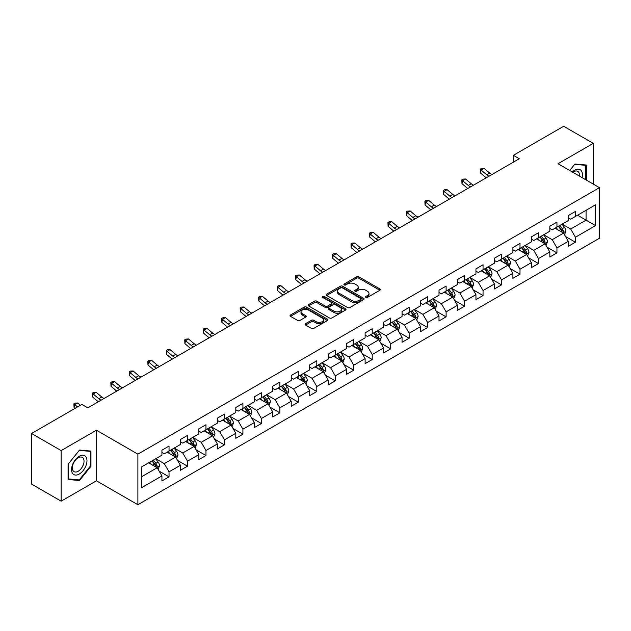 <?xml version="1.0" encoding="UTF-8"?>
<svg xmlns="http://www.w3.org/2000/svg" width="631" height="631" viewBox="0 0 631 631"><rect width="100%" height="100%" fill="white"/><g stroke="black" fill="none" stroke-linecap="round" stroke-linejoin="round"><path stroke-width="0.95" d="M365.862 297.406A1.152 0.663 0 0 0 367.487 297.406L379.838 290.276A1.641 0.946 0 0 0 380.319 289.605A1.641 0.946 0 0 0 379.838 288.935L358.913 276.851A1.641 0.946 0 0 0 356.586 276.851L344.242 283.982A1.152 0.663 0 0 0 343.903 284.455A1.152 0.663 0 0 0 344.242 284.92A1.152 0.663 0 0 0 345.867 284.92L347.468 283.997A5.261 3.037 0 0 1 354.906 283.997L356.649 285.007A5.261 3.037 0 0 1 358.187 287.152A5.261 3.037 0 0 1 356.649 289.298L355.048 290.221A1.152 0.663 0 0 0 354.709 290.694A1.152 0.663 0 0 0 355.048 291.159A1.152 0.663 0 0 0 356.673 291.159L358.274 290.236A5.261 3.037 0 0 1 365.712 290.236L367.455 291.246A5.261 3.037 0 0 1 368.993 293.391A5.261 3.037 0 0 1 367.455 295.545L365.862 296.467A1.152 0.663 0 0 0 365.523 296.933A1.152 0.663 0 0 0 365.862 297.406L365.862 296.467M305.562 323.687A1.641 0.946 0 0 0 305.081 324.366A1.641 0.946 0 0 0 305.562 325.036L311.438 328.42A1.641 0.946 0 0 0 313.757 328.42L327.473 320.501A1.641 0.946 0 0 0 327.954 319.83A1.641 0.946 0 0 0 327.473 319.16L306.556 307.084A1.641 0.946 0 0 0 304.229 307.084L290.512 315.003A1.641 0.946 0 0 0 290.031 315.674A1.641 0.946 0 0 0 290.512 316.344L297.603 320.438A1.641 0.946 0 0 0 299.93 320.438L305.798 317.046A1.641 0.946 0 0 0 306.28 316.376A1.641 0.946 0 0 0 305.798 315.705L302.281 313.678A4.393 2.54 0 0 1 300.995 311.88A4.393 2.54 0 0 1 303.708 309.537A4.393 2.54 0 0 1 308.496 310.089L322.275 318.04A4.393 2.54 0 0 1 323.561 319.83A4.393 2.54 0 0 1 320.848 322.181A4.393 2.54 0 0 1 316.052 321.629L313.757 320.303A1.641 0.946 0 0 0 311.438 320.303L305.562 323.687L305.562 325.036M96.44 430.216L61.152 450.589L31.55 433.497L31.55 484.087L61.152 501.18L96.44 480.806L137.881 504.729L137.881 454.139L96.44 430.216L96.44 480.806M593.29 184.102L593.29 143.355L558.009 163.729L599.45 187.659L137.881 454.139M593.29 143.355L563.688 126.271L513.366 155.321L513.366 162.159M31.55 433.497L81.872 404.439L87.796 407.863L519.289 158.744L513.366 155.321M347.578 307.549A1.641 0.946 0 0 0 349.905 307.549L363.622 299.63A1.641 0.946 0 0 0 364.103 298.96A1.641 0.946 0 0 0 363.622 298.289L342.696 286.214A1.641 0.946 0 0 0 340.377 286.214L326.661 294.133A1.641 0.946 0 0 0 326.18 294.803A1.641 0.946 0 0 0 326.661 295.474L347.578 307.549M323.111 297.651A1.152 0.663 0 0 1 324.279 297.816L324.279 296.444L345.543 308.725A1.641 0.946 0 0 1 346.025 309.395A1.641 0.946 0 0 1 345.543 310.066L331.835 317.985A1.641 0.946 0 0 1 329.508 317.985L308.583 305.909L314.459 302.549L314.459 301.176L308.583 304.568A1.641 0.946 0 0 0 308.102 305.238A1.641 0.946 0 0 0 308.583 305.909L308.583 304.568M314.459 302.549A1.641 0.946 0 0 1 316.778 302.549L316.778 301.176A1.641 0.946 0 0 0 314.459 301.176M316.778 301.176L325.265 306.074A1.641 0.946 0 0 0 327.592 306.074L331.48 303.826A1.641 0.946 0 0 0 331.961 303.156A1.641 0.946 0 0 0 331.48 302.486L322.654 297.382A1.152 0.663 0 0 1 322.315 296.917A1.152 0.663 0 0 1 323.025 296.302A1.152 0.663 0 0 1 324.279 296.444M137.881 504.729L599.45 238.25L599.45 187.659M159.138 471.128L169.029 476.839L169.029 471.846L180.395 465.284L180.395 470.276L187.494 466.175L187.494 461.182L198.868 454.62L198.868 459.613L205.966 455.511L205.966 450.518L217.34 443.956L217.34 448.949L224.439 444.847L224.439 439.854L235.813 433.292L235.813 438.285L242.911 434.183L242.911 429.19L254.285 422.628L254.285 427.621L261.384 423.519L261.384 418.527L272.75 411.964L272.75 416.949L279.856 412.848L279.856 407.863L291.222 401.3L291.222 406.285L298.329 402.184L298.329 397.199L309.695 390.628L309.695 395.621L316.801 391.52L316.801 386.527L328.167 379.965L328.167 384.957L335.274 380.856L335.274 375.863L346.64 369.301L346.64 374.293L353.746 370.192L353.746 365.199L365.112 358.637L365.112 363.63L372.219 359.528L372.219 354.535L383.585 347.973L383.585 352.966L390.692 348.864L390.692 343.871L402.057 337.309L402.057 342.302L409.164 338.2L409.164 333.207L420.53 326.645L420.53 331.638L427.637 327.528L427.637 322.544L439.002 315.981L439.002 320.966L446.109 316.865L446.109 311.88L457.475 305.317L457.475 310.302L464.582 306.201L464.582 301.216L475.948 294.645L475.948 299.638L483.054 295.537L483.054 290.544L494.42 283.982L494.42 288.974L501.527 284.873L501.527 279.88L512.893 273.318L512.893 278.31L519.999 274.209L519.999 269.216L531.365 262.654L531.365 267.647L538.472 263.545L538.472 258.552L549.838 251.99L549.838 256.983L556.944 252.881L556.944 247.888L568.31 241.326L568.31 246.319L575.409 242.217L575.409 237.224L595.546 225.598L595.546 204.815L586.073 210.289L586.073 220.132L595.546 225.598M169.029 476.839L161.922 480.94L161.922 475.948L141.794 487.574L141.794 466.79L161.922 455.164L161.922 450.179L169.029 446.078L169.029 451.062L180.395 444.5L180.395 439.515L187.494 435.414L187.494 440.399L198.868 433.836L198.868 428.851L205.966 424.742L205.966 429.735L217.34 423.172L217.34 418.179L224.439 414.078L224.439 419.071L235.813 412.508L235.813 407.516L242.911 403.414L242.911 408.407L254.285 401.844L254.285 396.852L261.384 392.75L261.384 397.743L272.75 391.181L272.75 386.188L279.856 382.086L279.856 387.079L291.222 380.517L291.222 375.524L298.329 371.422L298.329 376.415L309.695 369.853L309.695 364.86L316.801 360.758L316.801 365.751L328.167 359.181L328.167 354.196L335.274 350.095L335.274 355.079L346.64 348.517L346.64 343.532L353.746 339.431L353.746 344.416L365.112 337.853L365.112 332.86L372.219 328.759L372.219 333.752L383.585 327.189L383.585 322.196L390.692 318.095L390.692 323.088L402.057 316.525L402.057 311.533L409.164 307.431L409.164 312.424L420.53 305.861L420.53 300.869L427.637 296.767L427.637 301.76L439.002 295.198L439.002 290.205L446.109 286.103L446.109 291.096L457.475 284.534L457.475 279.541L464.582 275.439L464.582 280.432L475.948 273.87L475.948 268.877L483.054 264.775L483.054 269.76L494.42 263.198L494.42 258.213L501.527 254.112L501.527 259.096L512.893 252.534L512.893 247.549L519.999 243.448L519.999 248.433L531.365 241.87L531.365 236.877L538.472 232.776L538.472 237.769L549.838 231.206L549.838 226.213L556.944 222.112L556.944 227.105L568.31 220.542L568.31 215.55L575.409 211.448L575.409 216.441L595.546 204.815M167.128 452.159L175.655 457.081L164.289 463.643L155.762 458.721M161.922 452.435L164.289 453.799L169.029 451.062M164.289 463.643L169.029 471.846M175.655 457.081L180.395 465.284M185.601 441.495L194.127 446.417L182.761 452.979L174.235 448.057M180.395 441.771L182.761 443.136L187.494 440.399M182.761 452.979L187.494 461.182M194.127 446.417L198.868 454.62M204.073 430.831L212.6 435.753L201.234 442.315L192.707 437.393M198.868 431.107L201.234 432.472L205.966 429.735M201.234 442.315L205.966 450.518M212.6 435.753L217.34 443.956M222.546 420.167L231.072 425.089L219.706 431.651L211.18 426.73M217.34 420.435L219.706 421.808L224.439 419.071M219.706 431.651L224.439 439.854M231.072 425.089L235.813 433.292M241.018 409.503L249.545 414.425L238.179 420.987L229.652 416.066M235.813 409.771L238.179 411.144L242.911 408.407M238.179 420.987L242.911 429.19M249.545 414.425L254.285 422.628M259.491 398.839L268.017 403.761L256.651 410.324L248.125 405.402M254.285 399.107L256.651 400.48L261.384 397.743M256.651 410.324L261.384 418.527M268.017 403.761L272.75 411.964M277.963 388.168L286.49 393.097L275.124 399.66L266.597 394.738M272.75 388.444L275.124 389.808L279.856 387.079M275.124 399.66L279.856 407.863M286.49 393.097L291.222 401.3M296.436 377.504L304.962 382.425L293.596 388.988L285.07 384.066M291.222 377.78L293.596 379.144L298.329 376.415M293.596 388.988L298.329 397.199M304.962 382.425L309.695 390.628M314.908 366.84L323.435 371.762L312.069 378.324L303.543 373.402M309.695 367.116L312.069 368.48L316.801 365.751M312.069 378.324L316.801 386.527M323.435 371.762L328.167 379.965M333.381 356.176L341.907 361.098L330.541 367.66L322.015 362.738M328.167 356.452L330.541 357.816L335.274 355.079M330.541 367.66L335.274 375.863M341.907 361.098L346.64 369.301M351.853 345.512L360.38 350.434L349.014 356.996L340.488 352.074M346.64 345.788L349.014 347.153L353.746 344.416M349.014 356.996L353.746 365.199M360.38 350.434L365.112 358.637M370.326 334.848L378.852 339.77L367.479 346.332L358.96 341.41M365.112 335.124L367.479 336.489L372.219 333.752M367.479 346.332L372.219 354.535M378.852 339.77L383.585 347.973M388.799 324.184L397.325 329.106L385.951 335.668L377.433 330.747M383.585 324.452L385.951 325.825L390.692 323.088M385.951 335.668L390.692 343.871M397.325 329.106L402.057 337.309M407.271 313.52L415.797 318.442L404.424 325.004L395.897 320.083M402.057 313.788L404.424 315.161L409.164 312.424M404.424 325.004L409.164 333.207M415.797 318.442L420.53 326.645M425.744 302.856L434.27 307.778L422.896 314.341L414.37 309.419M420.53 303.125L422.896 304.497L427.637 301.76M422.896 314.341L427.637 322.544M434.27 307.778L439.002 315.981M444.216 292.185L452.735 297.106L441.369 303.677L432.842 298.747M439.002 292.461L441.369 293.825L446.109 291.096M441.369 303.677L446.109 311.88M452.735 297.106L457.475 305.317M462.689 281.521L471.207 286.442L459.841 293.005L451.315 288.083M457.475 281.797L459.841 283.161L464.582 280.432M459.841 293.005L464.582 301.216M471.207 286.442L475.948 294.645M481.153 270.857L489.68 275.779L478.314 282.341L469.787 277.419M475.948 271.133L478.314 272.497L483.054 269.76M478.314 282.341L483.054 290.544M489.68 275.779L494.42 283.982M499.626 260.193L508.152 265.115L496.786 271.677L488.26 266.755M494.42 260.469L496.786 261.833L501.527 259.096M496.786 271.677L501.527 279.88M508.152 265.115L512.893 273.318M518.098 249.529L526.625 254.451L515.259 261.013L506.732 256.091M512.893 249.805L515.259 251.17L519.999 248.433M515.259 261.013L519.999 269.216M526.625 254.451L531.365 262.654M536.571 238.865L545.097 243.787L533.731 250.349L525.205 245.427M531.365 239.141L533.731 240.506L538.472 237.769M533.731 250.349L538.472 258.552M545.097 243.787L549.838 251.99M555.043 228.201L563.57 233.123L552.204 239.685L543.677 234.764M549.838 228.469L552.204 229.842L556.944 227.105M552.204 239.685L556.944 247.888M563.57 233.123L568.31 241.326M577.546 215.21L586.073 220.132L570.676 229.021L562.15 224.1M568.31 217.805L570.676 219.178L575.409 216.441M570.676 229.021L575.409 237.224M61.152 450.589L61.152 501.18M141.794 476.634L157.182 467.745L148.656 462.823M157.182 467.745L161.922 475.948M565.526 236.507L575.409 242.217M547.053 247.171L556.944 252.881M528.581 257.834L538.472 263.545M510.108 268.498L519.999 274.209M491.636 279.162L501.527 284.873M473.163 289.826L483.054 295.537M454.691 300.498L464.582 306.201M436.218 311.162L446.109 316.865M417.746 321.826L427.637 327.528M399.273 332.49L409.164 338.2M380.801 343.154L390.692 348.864M362.328 353.817L372.219 359.528M343.863 364.481L353.746 370.192M325.391 375.145L335.274 380.856M306.918 385.809L316.801 391.52M288.446 396.481L298.329 402.184M269.973 407.145L279.856 412.848M251.501 417.809L261.384 423.519M233.028 428.473L242.911 434.183M214.556 439.137L224.439 444.847M196.083 449.8L205.966 455.511M177.611 460.464L187.494 466.175M586.365 180.103L586.365 165.038L574.936 164.013L569.73 170.496M68.077 479.497L79.506 480.522L90.935 466.309L90.935 451.07L79.506 450.053L68.077 464.266L68.077 479.497M90.343 465.962L90.935 466.309M78.299 479.828L79.506 480.522M366.319 297.564L367.455 296.909A5.261 3.037 0 0 0 368.993 294.764L368.993 293.391M358.187 287.152L358.187 288.517A5.261 3.037 0 0 1 356.649 290.67L355.505 291.325M379.815 290.284L358.913 278.224A1.641 0.946 0 0 0 356.586 278.224L344.7 285.086M363.622 298.289L363.622 299.63L342.696 287.578A1.641 0.946 0 0 0 340.377 287.578L326.684 295.489M360.711 299.433A1.152 0.663 0 0 0 361.05 298.96A1.152 0.663 0 0 0 360.711 298.495L342.349 287.894A1.152 0.663 0 0 0 340.724 287.894L339.036 288.864A5.261 3.037 0 0 0 337.498 291.009A5.261 3.037 0 0 0 339.036 293.163L351.593 300.403A5.261 3.037 0 0 0 359.031 300.403L360.711 299.433L360.711 300.798A1.152 0.663 0 0 0 361.05 300.332L361.05 298.96M337.498 291.009L337.498 292.382A5.261 3.037 0 0 0 339.036 294.527L339.036 293.163M360.711 300.798L359.031 301.776A5.261 3.037 0 0 1 351.593 301.776L339.036 294.527M316.778 302.549L325.265 307.447A1.641 0.946 0 0 0 327.592 307.447L331.48 305.199A1.641 0.946 0 0 0 331.961 304.521L331.961 303.156M324.279 297.816L345.528 310.081M334.067 311.162A4.393 2.54 0 0 0 338.863 311.706A4.393 2.54 0 0 0 341.576 309.364A4.393 2.54 0 0 0 340.29 307.573L335.432 304.765A1.641 0.946 0 0 0 333.113 304.765L329.216 307.013A1.641 0.946 0 0 0 328.735 307.683A1.641 0.946 0 0 0 329.216 308.354L334.067 311.162L334.067 312.526A4.393 2.54 0 0 0 338.863 313.079A4.393 2.54 0 0 0 341.576 310.728L341.576 309.364M328.735 307.683L328.735 309.056A1.641 0.946 0 0 0 329.216 309.726L329.216 308.354M334.067 312.526L329.216 309.726M323.561 319.83L323.561 321.203A4.393 2.54 0 0 1 320.848 323.545A4.393 2.54 0 0 1 316.052 322.993L313.757 321.668A1.641 0.946 0 0 0 311.438 321.668L305.585 325.044M300.995 311.88L300.995 313.244A4.393 2.54 0 0 0 302.281 315.043L302.281 313.678M305.775 317.062L302.281 315.043M327.45 320.516L306.556 308.449A1.641 0.946 0 0 0 304.229 308.449L290.536 316.352M564.508 234.74L565.912 231.191A4.441 2.563 -120 0 0 564.5 227.412L562.055 224.155M557.796 229.787L556.132 227.57M562.884 232.729L563.522 231.38A4.441 2.563 -120 0 0 562.253 228.714L559.807 225.448M558.695 226.095L561.409 229.716A2.264 1.301 60 0 1 561.819 230.402L563.522 231.38M558.388 226.269L560.825 229.534A4.441 2.563 60 0 1 562.103 232.2M489.057 176.191A8.377 4.835 60 0 1 486.746 174.787L481.098 170.039L480.443 172.997L486.091 177.737A12.557 7.249 -120 0 0 486.209 177.839M492.014 174.487A8.377 4.835 60 0 1 489.703 173.075L484.064 168.335L481.098 170.039L480.294 169.155L481.477 168.469L484.064 168.335M480.443 172.997L480.294 169.155M585.04 164.92L585.773 165.338L585.773 179.764M569.754 170.512L574.699 164.352L585.773 165.338M582.027 177.603A10.885 6.286 120 0 0 580.141 169.684A10.885 6.286 120 0 0 572.349 172.011M579.392 176.081A8.242 4.756 120 0 0 577.744 171.356A8.242 4.756 120 0 0 572.822 172.287M79.269 474.039A10.885 6.286 120 0 0 86.968 460.709A10.885 6.286 120 0 0 79.269 456.26A10.885 6.286 120 0 0 71.571 469.59A10.885 6.286 120 0 0 79.269 474.039M78.189 471.254A8.242 4.756 120 0 0 83.576 463.99A8.242 4.756 120 0 0 82.314 457.388A8.242 4.756 120 0 0 78.189 457.798A8.242 4.756 120 0 0 72.81 465.063A8.242 4.756 120 0 0 74.072 471.665A8.242 4.756 120 0 0 78.189 471.254M68.195 464.164L79.269 450.384L90.343 451.378L90.343 466.135L79.269 479.907L68.195 478.921L68.172 464.148M89.61 450.952L90.343 451.378M546.036 245.404L547.44 241.854A4.441 2.563 -120 0 0 546.028 238.076L543.583 234.819M539.324 240.45L537.659 238.234M544.411 243.392L545.05 242.044A4.441 2.563 -120 0 0 543.78 239.378L541.335 236.112M540.223 236.759L542.936 240.379A2.264 1.301 60 0 1 543.346 241.066L545.05 242.044M539.915 236.933L542.36 240.198A4.441 2.563 60 0 1 543.63 242.864M527.563 256.068L528.967 252.526A4.441 2.563 -120 0 0 527.555 248.74L525.11 245.483M520.851 251.114L519.187 248.898M525.938 254.056L526.577 252.715A4.441 2.563 -120 0 0 525.308 250.042L522.862 246.784M521.75 247.423L524.464 251.043A2.264 1.301 60 0 1 524.874 251.73L526.577 252.715M521.443 247.604L523.888 250.862A4.441 2.563 60 0 1 525.158 253.536M470.584 186.855A8.377 4.835 60 0 1 468.273 185.451L462.626 180.711L461.971 183.66L467.618 188.401A12.557 7.249 -120 0 0 467.737 188.503M473.542 185.151A8.377 4.835 60 0 1 471.231 183.739L465.591 178.999L462.626 180.711L461.821 179.819L463.004 179.133L465.591 178.999M461.971 183.66L461.821 179.819M452.112 197.527A8.377 4.835 60 0 1 449.8 196.115L444.161 191.374L443.498 194.324L449.146 199.065A12.557 7.249 -120 0 0 449.264 199.167M455.069 195.815A8.377 4.835 60 0 1 452.758 194.403L447.119 189.663L444.161 191.374L443.348 190.483L444.532 189.797L447.119 189.663M443.498 194.324L443.348 190.483M509.091 266.739L510.503 263.19A4.441 2.563 -120 0 0 509.083 259.412L506.638 256.147M502.379 261.778L500.722 259.562M507.466 264.72L508.105 263.379A4.441 2.563 -120 0 0 506.835 260.706L504.39 257.448M503.278 258.087L505.991 261.707A2.264 1.301 60 0 1 506.401 262.393L508.105 263.379M502.97 258.268L505.415 261.526A4.441 2.563 60 0 1 506.685 264.2M490.618 277.403L492.03 273.854A4.441 2.563 -120 0 0 490.61 270.076L488.165 266.81M483.906 272.442L482.25 270.226M488.993 275.384L489.632 274.043A4.441 2.563 -120 0 0 488.362 271.369L485.917 268.112M484.805 268.751L487.518 272.371A2.264 1.301 60 0 1 487.929 273.057L489.632 274.043M484.498 268.932L486.943 272.19A4.441 2.563 60 0 1 488.213 274.864M472.146 288.067L473.558 284.518A4.441 2.563 -120 0 0 472.138 280.74L469.693 277.474M465.433 283.114L463.777 280.898M470.521 286.048L471.16 284.707A4.441 2.563 -120 0 0 469.89 282.041L467.445 278.776M466.333 279.415L469.046 283.035A2.264 1.301 60 0 1 469.456 283.721L471.16 284.707M466.025 279.596L468.47 282.862A4.441 2.563 60 0 1 469.74 285.527M433.639 208.191A8.377 4.835 60 0 1 431.328 206.779L425.688 202.038L425.026 204.988L430.673 209.737A12.557 7.249 -120 0 0 430.792 209.831M436.597 206.479A8.377 4.835 60 0 1 434.286 205.067L428.646 200.327L425.688 202.038L424.876 201.147L426.059 200.461L428.646 200.327M425.026 204.988L424.876 201.147M415.166 218.854A8.377 4.835 60 0 1 412.855 217.443L407.216 212.702L406.553 215.652L412.201 220.4A12.557 7.249 -120 0 0 412.319 220.495M418.124 217.143A8.377 4.835 60 0 1 415.813 215.739L410.174 210.991L407.216 212.702L406.403 211.811L407.587 211.133L410.174 210.991M406.553 215.652L406.403 211.811M396.694 229.518A8.377 4.835 60 0 1 394.383 228.106L388.743 223.366L388.081 226.316L393.728 231.064A12.557 7.249 -120 0 0 393.847 231.159M399.66 227.807A8.377 4.835 60 0 1 397.341 226.403L391.701 221.655L388.743 223.366L387.931 222.475L389.114 221.796L391.701 221.655M388.081 226.316L387.931 222.475M453.673 298.731L455.085 295.182A4.441 2.563 -120 0 0 453.665 291.404L451.22 288.138M446.961 293.778L445.305 291.561M452.048 296.712L452.687 295.371A4.441 2.563 -120 0 0 451.417 292.705L448.972 289.44M447.86 290.079L450.573 293.699A2.264 1.301 60 0 1 450.984 294.385L452.687 295.371M447.553 290.26L449.998 293.525A4.441 2.563 60 0 1 451.268 296.191M378.221 240.182A8.377 4.835 60 0 1 375.91 238.77L370.271 234.03L369.608 236.988L375.256 241.728A12.557 7.249 -120 0 0 375.374 241.831M381.187 238.471A8.377 4.835 60 0 1 378.876 237.067L373.229 232.318L370.271 234.03L369.458 233.139L370.642 232.46L373.229 232.318M369.608 236.988L369.458 233.139M435.201 309.395L436.613 305.846A4.441 2.563 -120 0 0 435.193 302.068L432.748 298.802M428.488 304.442L426.832 302.225M433.576 307.376L434.215 306.035A4.441 2.563 -120 0 0 432.945 303.369L430.5 300.104M429.388 300.742L432.101 304.363A2.264 1.301 60 0 1 432.511 305.049L434.215 306.035M429.08 300.924L431.525 304.189A4.441 2.563 60 0 1 432.795 306.855M359.749 250.846A8.377 4.835 60 0 1 357.438 249.442L351.798 244.694L351.136 247.652L356.783 252.392A12.557 7.249 -120 0 0 356.901 252.495M362.715 249.135A8.377 4.835 60 0 1 360.404 247.731L354.756 242.99L351.798 244.694L350.986 243.811L352.169 243.124L354.756 242.99M351.136 247.652L350.986 243.811M416.728 320.059L418.14 316.51A4.441 2.563 -120 0 0 416.72 312.731L414.275 309.474M410.016 315.106L408.36 312.889M415.111 318.04L415.742 316.699A4.441 2.563 -120 0 0 414.472 314.033L412.027 310.767M410.915 311.414L413.628 315.027A2.264 1.301 60 0 1 414.039 315.721L415.742 316.699M410.607 311.588L413.053 314.853A4.441 2.563 60 0 1 414.322 317.519M341.276 261.51A8.377 4.835 60 0 1 338.965 260.106L333.326 255.358L332.663 258.316L338.311 263.056A12.557 7.249 -120 0 0 338.429 263.159M344.242 259.806A8.377 4.835 60 0 1 341.931 258.394L336.284 253.654L333.326 255.358L332.513 254.474L333.696 253.788L336.284 253.654M332.663 258.316L332.513 254.474M398.256 330.723L399.668 327.173A4.441 2.563 -120 0 0 398.248 323.395L395.803 320.138M391.543 325.77L389.887 323.553M396.639 328.712L397.27 327.363A4.441 2.563 -120 0 0 396 324.697L393.555 321.431M392.443 322.078L395.156 325.699A2.264 1.301 60 0 1 395.566 326.385L397.27 327.363M392.135 322.252L394.58 325.517A4.441 2.563 60 0 1 395.85 328.183M322.804 272.174A8.377 4.835 60 0 1 320.493 270.77L314.853 266.022L314.191 268.98L319.838 273.72A12.557 7.249 -120 0 0 319.956 273.822M325.77 270.47A8.377 4.835 60 0 1 323.458 269.058L317.811 264.318L314.853 266.022L314.041 265.138L315.224 264.452L317.811 264.318M314.191 268.98L314.041 265.138M379.783 341.387L381.195 337.837A4.441 2.563 -120 0 0 379.775 334.059L377.33 330.802M373.071 336.433L371.414 334.217M378.166 339.375L378.797 338.027A4.441 2.563 -120 0 0 377.527 335.361L375.082 332.095M373.97 332.742L376.683 336.362A2.264 1.301 60 0 1 377.093 337.049L378.797 338.027M373.662 332.916L376.108 336.181A4.441 2.563 60 0 1 377.377 338.847M304.331 282.838A8.377 4.835 60 0 1 302.02 281.434L296.381 276.693L295.726 279.643L301.366 284.384A12.557 7.249 -120 0 0 301.484 284.486M307.297 281.134A8.377 4.835 60 0 1 304.986 279.722L299.339 274.982L296.381 276.693L295.568 275.802L296.751 275.116L299.339 274.982M295.726 279.643L295.568 275.802M361.311 352.051L362.722 348.509A4.441 2.563 -120 0 0 361.303 344.731L358.865 341.466M354.598 347.097L352.942 344.881M359.694 350.039L360.325 348.698A4.441 2.563 -120 0 0 359.055 346.025L356.61 342.767M355.498 343.406L358.211 347.026A2.264 1.301 60 0 1 358.621 347.713L360.325 348.698M355.19 343.587L357.635 346.845A4.441 2.563 60 0 1 358.905 349.519M285.867 293.51A8.377 4.835 60 0 1 283.548 292.098L277.908 287.357L277.254 290.307L282.893 295.048A12.557 7.249 -120 0 0 283.011 295.15M288.824 291.798A8.377 4.835 60 0 1 286.513 290.386L280.866 285.646L277.908 287.357L277.096 286.466L278.279 285.78L280.866 285.646M277.254 290.307L277.096 286.466M342.838 362.722L344.25 359.173A4.441 2.563 -120 0 0 342.83 355.395L340.393 352.13M336.126 357.761L334.469 355.545M341.221 360.703L341.852 359.362A4.441 2.563 -120 0 0 340.582 356.689L338.137 353.431M337.025 354.07L339.738 357.69A2.264 1.301 60 0 1 340.148 358.376L341.852 359.362M336.717 354.251L339.162 357.509A4.441 2.563 60 0 1 340.432 360.183M267.394 304.174A8.377 4.835 60 0 1 265.083 302.762L259.436 298.021L258.781 300.971L264.421 305.719A12.557 7.249 -120 0 0 264.539 305.814M270.352 302.462A8.377 4.835 60 0 1 268.041 301.05L262.393 296.31L259.436 298.021L258.623 297.13L259.806 296.452L262.393 296.31M258.781 300.971L258.623 297.13M324.366 373.386L325.777 369.837A4.441 2.563 -120 0 0 324.358 366.059L321.92 362.793M317.653 368.425L315.997 366.209M322.749 371.367L323.38 370.026A4.441 2.563 -120 0 0 322.11 367.352L319.665 364.095M318.552 364.734L321.266 368.354A2.264 1.301 60 0 1 321.676 369.04L323.38 370.026M318.245 364.915L320.69 368.173A4.441 2.563 60 0 1 321.96 370.847M248.922 314.837A8.377 4.835 60 0 1 246.611 313.426L240.963 308.685L240.308 311.635L245.948 316.383A12.557 7.249 -120 0 0 246.066 316.478M251.879 313.126A8.377 4.835 60 0 1 249.568 311.722L243.921 306.974L240.963 308.685L240.151 307.794L241.334 307.116L243.921 306.974M240.308 311.635L240.151 307.794M305.893 384.05L307.305 380.501A4.441 2.563 -120 0 0 305.893 376.723L303.448 373.457M299.189 379.097L297.524 376.881M304.276 382.031L304.907 380.69A4.441 2.563 -120 0 0 303.637 378.024L301.192 374.759M300.08 375.398L302.793 379.018A2.264 1.301 60 0 1 303.203 379.704L304.907 380.69M299.772 375.579L302.217 378.845A4.441 2.563 60 0 1 303.487 381.51M230.449 325.501A8.377 4.835 60 0 1 228.138 324.089L222.491 319.349L221.836 322.299L227.475 327.047A12.557 7.249 -120 0 0 227.594 327.142M233.407 323.79A8.377 4.835 60 0 1 231.096 322.386L225.448 317.638L222.491 319.349L221.678 318.458L222.869 317.779L225.448 317.638M221.836 322.299L221.678 318.458M287.428 394.714L288.832 391.165A4.441 2.563 -120 0 0 287.42 387.387L284.975 384.121M280.716 389.761L279.052 387.544M285.804 392.695L286.435 391.354A4.441 2.563 -120 0 0 285.165 388.688L282.72 385.423M281.615 386.062L284.321 389.682A2.264 1.301 60 0 1 284.731 390.368L286.435 391.354M281.3 386.243L283.745 389.508A4.441 2.563 60 0 1 285.015 392.174M211.977 336.165A8.377 4.835 60 0 1 209.666 334.761L204.018 330.013L203.363 332.971L209.003 337.711A12.557 7.249 -120 0 0 209.121 337.814M214.934 334.454A8.377 4.835 60 0 1 212.623 333.05L206.976 328.301L204.018 330.013L203.206 329.13L204.397 328.443L206.976 328.301M203.363 332.971L203.206 329.13M268.956 405.378L270.36 401.829A4.441 2.563 -120 0 0 268.948 398.051L266.503 394.785M262.244 400.425L260.579 398.208M267.331 403.359L267.962 402.018A4.441 2.563 -120 0 0 266.692 399.352L264.255 396.087M263.143 396.733L265.848 400.346A2.264 1.301 60 0 1 266.258 401.032L267.962 402.018M262.827 396.907L265.272 400.172A4.441 2.563 60 0 1 266.542 402.838M193.504 346.829A8.377 4.835 60 0 1 191.193 345.425L185.546 340.677L184.891 343.635L190.53 348.375A12.557 7.249 -120 0 0 190.657 348.478M196.462 345.118A8.377 4.835 60 0 1 194.151 343.714L188.511 338.973L185.546 340.677L184.741 339.793L185.924 339.107L188.511 338.973M184.891 343.635L184.741 339.793M250.483 416.042L251.887 412.493A4.441 2.563 -120 0 0 250.475 408.714L248.03 405.457M243.771 411.089L242.107 408.872M248.859 414.023L249.49 412.682A4.441 2.563 -120 0 0 248.22 410.016L245.782 406.75M244.67 407.397L247.376 411.01A2.264 1.301 60 0 1 247.786 411.704L249.49 412.682M244.355 407.571L246.8 410.836A4.441 2.563 60 0 1 248.07 413.502M175.032 357.493A8.377 4.835 60 0 1 172.72 356.089L167.073 351.341L166.418 354.299L172.058 359.039A12.557 7.249 -120 0 0 172.184 359.142M177.989 355.789A8.377 4.835 60 0 1 175.678 354.377L170.039 349.637L167.073 351.341L166.268 350.457L167.452 349.771L170.039 349.637M166.418 354.299L166.268 350.457M232.011 426.706L233.415 423.156A4.441 2.563 -120 0 0 232.003 419.378L229.558 416.121M225.299 421.753L223.634 419.536M230.386 424.695L231.025 423.346A4.441 2.563 -120 0 0 229.747 420.68L227.31 417.414M226.198 418.061L228.903 421.682A2.264 1.301 60 0 1 229.321 422.368L231.025 423.346M225.882 418.235L228.327 421.5A4.441 2.563 60 0 1 229.597 424.166M156.559 368.157A8.377 4.835 60 0 1 154.248 366.753L148.6 362.005L147.946 364.963L153.585 369.703A12.557 7.249 -120 0 0 153.712 369.805M159.517 366.453A8.377 4.835 60 0 1 157.206 365.041L151.566 360.301L148.6 362.005L147.796 361.121L148.979 360.435L151.566 360.301M147.946 364.963L147.796 361.121M213.538 437.37L214.942 433.828A4.441 2.563 -120 0 0 213.53 430.042L211.085 426.785M206.826 432.416L205.162 430.2M211.913 435.358L212.552 434.01A4.441 2.563 -120 0 0 211.282 431.344L208.837 428.078M207.725 428.725L210.431 432.345A2.264 1.301 60 0 1 210.849 433.032L212.552 434.01M207.418 428.899L209.855 432.164A4.441 2.563 60 0 1 211.125 434.838M138.086 378.821A8.377 4.835 60 0 1 135.775 377.417L130.128 372.676L129.473 375.626L135.113 380.367A12.557 7.249 -120 0 0 135.239 380.469M141.044 377.117A8.377 4.835 60 0 1 138.733 375.705L133.094 370.965L130.128 372.676L129.323 371.785L130.507 371.099L133.094 370.965M129.473 375.626L129.323 371.785M195.066 448.034L196.47 444.492A4.441 2.563 -120 0 0 195.058 440.714L192.613 437.449M188.353 443.08L186.689 440.864M193.441 446.022L194.08 444.681A4.441 2.563 -120 0 0 192.81 442.008L190.365 438.75M189.253 439.389L191.966 443.009A2.264 1.301 60 0 1 192.376 443.696L194.08 444.681M188.945 439.57L191.382 442.828A4.441 2.563 60 0 1 192.652 445.502M119.614 389.493A8.377 4.835 60 0 1 117.303 388.081L111.655 383.34L111.001 386.29L116.648 391.031A12.557 7.249 -120 0 0 116.767 391.133M122.572 387.781A8.377 4.835 60 0 1 120.261 386.369L114.621 381.629L111.655 383.34L110.851 382.449L112.034 381.763L114.621 381.629M111.001 386.29L110.851 382.449M176.593 458.705L177.997 455.156A4.441 2.563 -120 0 0 176.585 451.378L174.14 448.113M169.881 453.744L168.217 451.528M174.968 456.686L175.607 455.345A4.441 2.563 -120 0 0 174.337 452.672L171.892 449.414M170.78 450.053L173.493 453.673A2.264 1.301 60 0 1 173.904 454.359L175.607 455.345M170.473 450.234L172.91 453.492A4.441 2.563 60 0 1 174.188 456.166M101.141 400.157A8.377 4.835 60 0 1 98.83 398.745L93.183 394.004L92.528 396.954L98.176 401.702A12.557 7.249 -120 0 0 98.294 401.797M104.099 398.445A8.377 4.835 60 0 1 101.788 397.041L96.149 392.293L93.183 394.004L92.378 393.113L93.562 392.435L96.149 392.293M92.528 396.954L92.378 393.113M158.121 469.369L159.525 465.82A4.441 2.563 -120 0 0 158.113 462.042L155.668 458.776M151.408 464.408L149.744 462.2M156.496 467.35L157.135 466.009A4.441 2.563 -120 0 0 155.865 463.335L153.42 460.078M152.308 460.717L155.021 464.337A2.264 1.301 60 0 1 155.431 465.023L157.135 466.009M152 460.898L154.445 464.156A4.441 2.563 60 0 1 155.715 466.83M80.429 405.276L77.676 402.957L74.718 404.668L74.056 407.618L74.994 408.415M77.471 406.987L73.906 403.777L75.089 403.099L77.676 402.957M74.056 407.618L73.906 403.777M367.455 296.909L367.455 295.545M355.048 291.159L355.048 290.221M356.649 290.67L356.649 289.298M344.242 284.92L344.242 283.982M356.586 278.224L356.586 276.851M358.913 278.224L358.913 276.851M379.838 290.276L379.838 288.935M326.661 295.474L326.661 294.133M340.377 287.578L340.377 286.214M342.696 287.578L342.696 286.214M351.593 301.776L351.593 300.403M359.031 301.776L359.031 300.403M325.265 307.447L325.265 306.074M327.592 307.447L327.592 306.074M331.48 305.199L331.48 303.826M345.543 310.066L345.543 308.725M311.438 321.668L311.438 320.303M313.757 321.668L313.757 320.303M316.052 322.993L316.052 321.629M305.798 317.046L305.798 315.705M290.512 316.344L290.512 315.003M304.229 308.449L304.229 307.084M306.556 308.449L306.556 307.084M327.473 320.501L327.473 319.16M563.136 232.871L565.889 231.277M562.253 228.714L564.5 227.412M559.09 230.536L560.825 229.534M486.746 174.787L489.703 173.075M544.663 243.534L547.416 241.941M543.78 239.378L546.028 238.076M540.617 241.2L542.36 240.198M526.191 254.198L528.944 252.605M525.308 250.042L527.555 248.74M522.152 251.864L523.888 250.862M468.273 185.451L471.231 183.739M449.8 196.115L452.758 194.403M507.718 264.862L510.471 263.277M506.835 260.706L509.083 259.412M503.68 262.528L505.415 261.526M489.246 275.526L491.999 273.941M488.362 271.369L490.61 270.076M485.207 273.191L486.943 272.19M470.773 286.19L473.526 284.605M469.89 282.041L472.138 280.74M466.735 283.863L468.47 282.862M431.328 206.779L434.286 205.067M412.855 217.443L415.813 215.739M394.383 228.106L397.341 226.403M452.301 296.854L455.054 295.269M451.417 292.705L453.665 291.404M448.262 294.527L449.998 293.525M375.91 238.77L378.876 237.067M433.828 307.526L436.581 305.932M432.945 303.369L435.193 302.068M429.79 305.191L431.525 304.189M357.438 249.442L360.404 247.731M415.356 318.19L418.108 316.596M414.472 314.033L416.72 312.731M411.317 315.855L413.053 314.853M338.965 260.106L341.931 258.394M396.883 328.854L399.636 327.26M396 324.697L398.248 323.395M392.845 326.519L394.58 325.517M320.493 270.77L323.458 269.058M378.411 339.517L381.163 337.924M377.527 335.361L379.775 334.059M374.372 337.183L376.108 336.181M302.02 281.434L304.986 279.722M359.938 350.181L362.691 348.588M359.055 346.025L361.303 344.731M355.9 347.847L357.635 346.845M283.548 292.098L286.513 290.386M341.466 360.845L344.218 359.26M340.582 356.689L342.83 355.395M337.427 358.511L339.162 357.509M265.083 302.762L268.041 301.05M322.993 371.509L325.746 369.924M322.11 367.352L324.358 366.059M318.955 369.174L320.69 368.173M246.611 313.426L249.568 311.722M304.521 382.173L307.273 380.588M303.637 378.024L305.893 376.723M300.482 379.846L302.217 378.845M228.138 324.089L231.096 322.386M286.048 392.837L288.801 391.252M285.165 388.688L287.42 387.387M282.01 390.51L283.745 389.508M209.666 334.761L212.623 333.05M267.576 403.509L270.328 401.915M266.692 399.352L268.948 398.051M263.537 401.174L265.272 400.172M191.193 345.425L194.151 343.714M249.103 414.173L251.864 412.579M248.22 410.016L250.475 408.714M245.065 411.838L246.8 410.836M172.72 356.089L175.678 354.377M230.638 424.837L233.391 423.243M229.747 420.68L232.003 419.378M226.592 422.502L228.327 421.5M154.248 366.753L157.206 365.041M212.166 435.5L214.919 433.907M211.282 431.344L213.53 430.042M208.12 433.166L209.855 432.164M135.775 377.417L138.733 375.705M193.693 446.164L196.446 444.571M192.81 442.008L195.058 440.714M189.647 443.83L191.382 442.828M117.303 388.081L120.261 386.369M175.221 456.828L177.974 455.243M174.337 452.672L176.585 451.378M171.175 454.494L172.91 453.492M98.83 398.745L101.788 397.041M156.748 467.492L159.501 465.907M155.865 463.335L158.113 462.042M152.702 465.157L154.445 464.156"/></g></svg>
